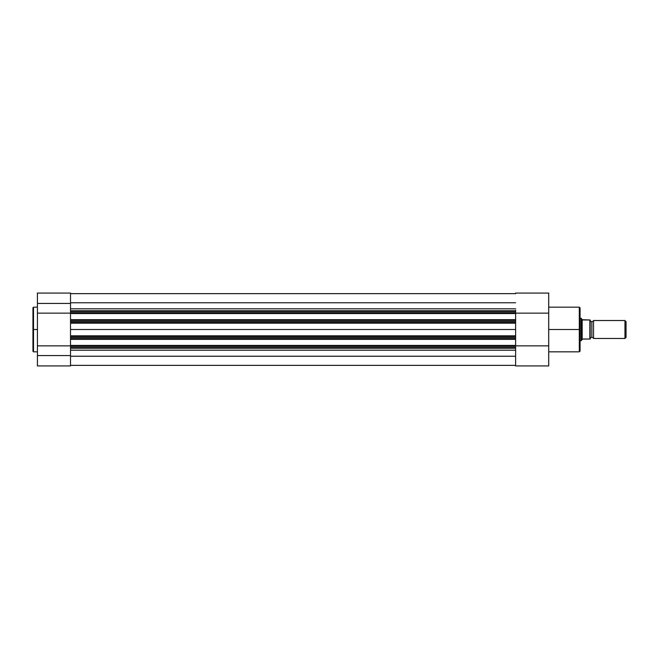 <?xml version="1.0" encoding="UTF-8"?>
<svg xmlns="http://www.w3.org/2000/svg" width="659" height="659" viewBox="0 0 659 659"><rect width="100%" height="100%" fill="white"/><g stroke="black" fill="none" stroke-linecap="round" stroke-linejoin="round"><path stroke-width="0.99" d="M32.95 307.852L32.95 329.5L32.95 307.753L32.95 329.5L33.51 329.5L33.51 307.185L33.51 329.5L37.431 329.5L33.51 329.5L33.51 351.815L37.431 351.815M70.513 322.49L70.513 321.37L70.513 322.49L515.618 322.49L515.618 323.165L70.513 323.165L70.513 329.5L515.618 329.5L515.618 323.165L70.513 323.165L70.513 322.49L515.618 322.49L515.618 320.225L70.513 320.225L70.513 321.37L515.618 321.37L515.618 311.839L70.513 311.839L70.513 312.992L515.618 312.992L515.618 310.719L70.513 310.719L70.513 303.437L37.431 303.437L37.431 365.934L70.513 365.934L70.513 355.563L37.431 355.563L37.431 365.934L70.513 365.934L70.513 348.446M70.513 348.281L70.513 347.161L515.618 347.161L515.618 346.008L70.513 346.008L70.513 348.281L515.618 348.281L70.513 348.281L70.513 355.563L37.431 355.563L37.431 345.86L70.513 345.86L37.431 345.86L37.431 313.14L70.513 313.14L37.431 313.14L37.431 303.437L70.513 303.437L70.513 293.066L70.513 310.554M32.95 307.753L33.51 307.185L32.95 351.148M37.431 293.066L37.431 303.437L37.431 293.066L70.513 293.066M32.95 329.5L32.95 351.247L32.95 329.5M33.51 329.5L33.51 351.815L33.51 329.5M515.618 365.358L70.513 365.358L515.618 365.358M515.618 356.239L70.513 356.239L515.618 356.239M70.513 350.193L515.618 350.193L70.513 350.193M515.618 322.548L515.618 337.63L515.618 336.51L70.513 336.51L70.513 337.63L515.618 337.63L515.618 339.336L515.618 338.775L70.513 338.775L70.513 339.336L515.618 339.336L70.513 339.336L70.513 345.448L515.618 345.448L515.618 346.008L70.513 346.008L70.513 345.448L70.513 347.161L515.618 347.161L515.618 348.281L515.618 339.336L515.618 345.448L70.513 345.448L70.513 338.775L515.618 338.775L515.618 337.63L70.513 337.63L70.513 338.775L70.513 335.835L515.618 335.835L515.618 336.51L70.513 336.51L70.513 335.835L515.618 335.835L515.618 329.5L70.513 329.5L70.513 335.835L70.513 322.548M515.618 322.49L515.618 321.37L70.513 321.37L70.513 320.225L515.618 320.225L515.618 319.664L70.513 319.664L70.513 313.552L70.513 320.225L70.513 319.664L515.618 319.664L515.618 313.552L70.513 313.552L70.513 310.719L70.513 311.839L515.618 311.839L515.618 310.719L70.513 310.719M70.513 308.807L515.618 308.807L70.513 308.807M515.618 302.761L70.513 302.761L515.618 302.761M515.618 293.642L70.513 293.642L515.618 293.642M515.618 312.992L70.513 312.992L70.513 313.552L515.618 313.552L515.618 312.992M548.692 351.815L579.294 351.815L579.294 329.5L548.692 329.5L579.294 329.5L579.294 307.185L579.294 329.5L580.085 329.5L580.085 307.975L580.085 329.5L580.085 307.975L579.294 307.185L548.692 307.185M579.294 351.815L580.085 351.025L579.294 307.185M515.618 310.719L515.618 310.216M515.618 347.68L515.618 365.934L548.692 365.934L548.692 293.066L548.692 313.14L515.618 313.14L548.692 313.14L548.692 345.86L515.618 345.86L548.692 345.86L548.692 365.934L515.618 365.934L515.618 348.281M580.085 329.5L580.085 351.025L580.085 329.5M579.294 329.5L579.294 351.815L579.294 329.5M593.537 320.529A1.82 1.82 0 0 1 591.856 321.65A1.82 1.82 0 0 0 593.537 320.529L593.537 338.471A1.82 1.82 0 0 0 591.856 337.35A1.82 1.82 0 0 1 593.537 338.471L624.954 338.471L593.537 338.471L593.537 320.529L624.954 320.529L626.05 321.625L624.954 320.529L624.954 338.471L626.05 337.375L624.954 338.471L624.954 320.529L593.537 320.529M591.856 337.35L591.856 321.65L591.856 337.35A1.82 1.82 0 0 0 590.176 338.471A1.82 1.82 0 0 1 591.856 337.35M590.176 320.529A1.82 1.82 0 0 0 591.856 321.65A1.82 1.82 0 0 1 590.176 320.529M581.452 318.651L580.085 318.289L581.205 318.289L581.205 340.711L580.085 340.711L581.263 340.621M590.176 339.031L590.176 319.969L590.019 339.031M581.263 318.379L581.205 340.711L582.325 339.088L589.937 339.031L589.896 319.969M582.177 319.706L589.838 319.969L582.663 319.969L581.757 319.096L582.177 339.294L582.177 319.706M581.757 339.904L582.663 339.031L589.838 339.031L589.838 319.969M626.05 337.375L626.05 321.625L626.05 337.375M33.51 307.185L37.431 307.185M33.51 351.815L32.95 351.247M515.618 293.066L548.692 293.066"/></g></svg>
